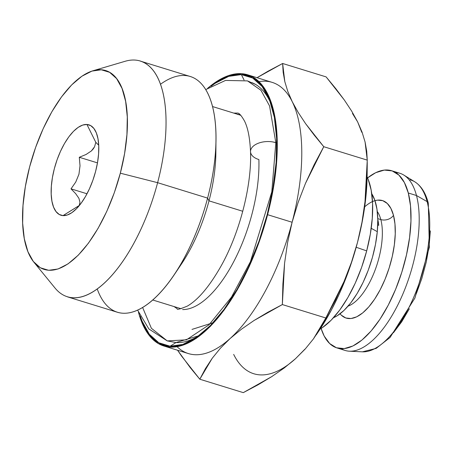 <?xml version="1.0" encoding="UTF-8"?>
<svg xmlns="http://www.w3.org/2000/svg" width="453" height="453" viewBox="0 0 453 453"><rect width="100%" height="100%" fill="white"/><g stroke="black" fill="none" stroke-linecap="round" stroke-linejoin="round"><path stroke-width="0.68" d="M182.604 309.575A102.372 43.754 -72.8 0 0 234.835 259.524A102.372 43.754 -72.8 0 0 258.878 159.558A16.84 9.558 -1.9 0 1 250.526 151.834A16.84 9.558 -1.9 0 1 258.686 143.103A16.84 9.558 -1.9 0 1 275.82 142.661L269.552 105.894L260.962 90.294L247.502 80.9L260.962 90.294L269.552 105.894L275.82 142.661L273.08 141.993M276.738 142.967A16.84 9.558 178.1 0 0 275.82 142.661L271.8 191.857L250.424 261.681L231.5 297.077L209.014 324.835L186.449 339.829L167.259 340.911L151.376 328.278L142.633 307.519M140.26 316.12L141.993 320.956L149.32 334.24L158.816 342.768L170.118 346.211A140.974 60.255 107.2 0 0 196.336 337.502A140.974 60.255 107.2 0 0 263.323 228.17A140.974 60.255 107.2 0 0 269.597 100.102A140.974 60.255 107.2 0 0 241.375 74.592L244.065 80.011L241.375 74.592L228.703 76.376L215.152 83.301L211.228 86.166A140.974 60.255 107.2 0 1 241.375 74.592L252.672 78.035L262.168 86.563L269.501 99.847L274.376 117.384L276.619 138.493L276.137 162.367L272.949 188.086L267.179 214.66L259.048 241.075L248.867 266.307L237.032 289.393L223.992 309.444L210.249 325.69L196.336 337.502L182.786 344.433L170.118 346.211L175.991 342.547L198.816 335.735A135.719 58.007 -72.8 0 1 175.991 342.547L170.118 346.211A140.974 60.255 107.2 0 1 140.266 316.126M175.804 342.53L167.259 340.911L186.449 339.829L209.014 324.835L231.5 297.077L250.424 261.681L271.8 191.857L275.82 142.661A16.84 9.558 178.1 0 0 258.686 143.103A16.84 9.558 178.1 0 0 250.526 151.834M239.756 114.337A15.136 13.618 -86 0 1 238.08 114.433A15.136 13.618 94 0 0 239.756 114.337M152.786 300.005L179.161 308.148A101.24 43.273 -72.8 0 0 181.257 308.663M33.845 262.134A104.077 44.485 107.2 0 1 29.621 166.902L25.362 186.523L23.007 205.509L22.65 223.131L24.303 238.714L27.905 251.664L33.318 261.472L40.328 267.763L48.669 270.305L58.024 268.991L68.029 263.878L78.295 255.152L88.443 243.165L98.069 228.363L106.806 211.319L114.32 192.689L120.322 173.188L157.616 182.684L120.322 173.188A104.077 44.485 107.2 0 1 33.845 262.134L55.096 288.125A123.38 52.735 -72.8 0 0 157.616 182.684L207.599 198.108L157.616 182.684A123.38 52.735 107.2 0 1 67.469 296.851L117.457 312.276A123.38 52.735 -72.8 0 0 207.599 198.108L208.992 200.849L207.599 198.108A123.38 52.735 107.2 0 1 174.218 274.784L181.602 263.765A101.24 43.273 -72.8 0 0 208.992 200.849L242.763 211.274L208.992 200.849A101.24 43.273 107.2 0 1 178.046 268.827M174.218 274.784A123.38 52.735 107.2 0 1 97.253 289.037M96.619 143.114L95.809 142.344L86.925 124.473A47.31 20.221 107.2 0 1 96.398 133.029A47.31 20.221 107.2 0 1 94.292 176.007A47.31 20.221 107.2 0 1 71.812 212.695A47.31 20.221 107.2 0 1 63.018 215.617L79.434 205.424L79.977 202.276L78.907 198.312L75.713 193.697L71.013 188.85L75.759 182.032L78.947 174.246L80.022 165.775L79.298 157.276L97.469 162.882L79.298 157.276L86.076 154.479L79.298 157.276L80.022 165.775L78.947 174.246L75.759 182.032L71.013 188.85L75.713 193.697L78.907 198.312L79.977 202.276L79.241 205.492L63.018 215.617A47.31 20.221 107.2 0 1 54.36 168.618A47.31 20.221 107.2 0 1 86.925 124.473L95.809 142.344L94.552 146.778L93.25 148.912L91.376 150.951L86.076 154.479L91.376 150.951L94.552 146.778L95.809 142.344L98.726 145.22M213.08 322.723L191.998 329.41M362.423 351.828A89.468 38.239 -72.8 0 0 413.646 297.445A89.468 38.239 -72.8 0 0 427.117 201.608L416.483 195.52L408.306 193.001A92.723 39.632 107.2 0 1 392.349 296.811A92.723 39.632 107.2 0 1 336.964 347.932L345.141 350.458A92.723 39.632 -72.8 0 0 400.52 299.337A92.723 39.632 -72.8 0 0 416.483 195.52A92.723 39.632 107.2 0 1 402.519 294.846A92.723 39.632 107.2 0 1 349.439 351.205L362.423 351.828L376.137 348.391L390.056 337.479L414.914 298.04L429.353 247.287L428.289 203.063A3.783 2.82 165.3 0 0 427.117 201.608A89.468 38.239 107.2 0 1 415.979 291.783A89.468 38.239 107.2 0 1 368.091 351.251M378.748 225.305L377.734 224.994L378.748 225.305A52.038 22.242 107.2 0 0 377.791 219.501A52.038 22.242 107.2 0 1 378.748 225.305M380.831 219.586A52.038 22.242 -72.8 0 1 374.942 270.503A52.038 22.242 -72.8 0 1 348.068 306.143A52.038 22.242 -72.8 0 0 374.942 270.503A52.038 22.242 -72.8 0 0 380.831 219.586L377.768 218.64L380.831 219.586A9.462 7.044 165.3 0 0 393.493 215.339A9.462 7.044 -14.7 0 1 380.831 219.586A52.038 22.242 -72.8 0 0 377.27 211.517M364.682 206.817A61.5 26.285 107.2 0 1 393.493 215.339L390.905 208.437L387.292 203.488L382.796 200.685L377.592 200.141L374.971 200.662M336.964 347.932A92.723 39.632 107.2 0 1 321.109 328.465L324.212 336.081L329.659 343.538L336.432 347.762L344.28 348.584L352.898 345.979L361.953 340.044L371.098 331.013L379.982 319.218L388.266 305.129L395.628 289.274L401.788 272.276L406.505 254.773L409.603 237.451L410.956 220.968L410.52 205.956L408.306 193.001L416.483 195.52L427.117 201.608A89.468 38.239 -72.8 0 0 414.874 181.868C421.211 185.928 425.684 192.989 428.289 203.063M349.439 351.205A92.723 39.632 107.2 0 1 341.217 348.68M371.454 193.272L374.812 200.203L376.958 209.15L377.796 219.779L377.298 231.67L375.486 244.377L372.428 257.4L368.238 270.254L363.085 282.429L357.162 293.47L350.696 302.944L343.935 310.492L337.14 315.82L333.487 317.729A68.981 29.485 -72.8 0 0 377.298 231.67L371.217 228.306L377.298 231.67A68.981 29.485 -72.8 0 0 371.754 193.731M366.687 250.894L356.188 247.264L366.687 250.894L361.613 267.383L355.26 283.131L347.87 297.542L339.733 310.056L331.16 320.192L322.474 327.57L320.146 329.054A87.99 37.61 -72.8 0 0 366.687 250.894A87.99 37.61 -72.8 0 0 367.111 176.857L368.136 179.235L371.183 190.181L372.581 203.352L372.281 218.255L370.288 234.309L366.687 250.894M163.895 346.013L188.414 353.583A141.925 60.662 -72.8 0 0 230.124 338.516A141.925 60.662 -72.8 0 0 292.111 222.259L267.587 214.688A141.925 60.662 107.2 0 1 163.895 346.013A141.925 60.662 107.2 0 1 138.476 312.225L141.562 321.698L148.941 335.073L158.505 343.657L169.881 347.123L182.633 345.333L196.274 338.357L210.283 326.46L224.11 310.107L237.242 289.926L249.156 266.681L259.405 241.279L267.587 214.688L273.397 187.933L276.607 162.044L277.094 138.012L274.835 116.761L269.926 99.105L262.547 85.73L252.989 77.146L241.613 73.68L228.861 75.475L215.215 82.452L207.548 88.386A141.925 60.662 107.2 0 1 247.598 74.79A141.925 60.662 107.2 0 1 267.587 214.688L292.111 222.259A141.925 60.662 107.2 0 1 230.124 338.516A141.925 60.662 107.2 0 1 177.106 346.732M316.29 334.818L319.093 330.633A141.925 60.662 -72.8 0 0 357.496 242.434L351.466 262.287L344.014 281.573L335.401 300.101L325.837 317.989L344.014 281.573L351.466 262.287L357.496 242.434L361.981 222.259L364.993 201.761L367.253 160.124L323.765 146.704L305.475 183.391L298.091 202.536L292.111 222.259L287.598 242.593L284.575 263.238L282.349 304.569L325.837 317.989L320.209 328.584L313.414 338.929L305.237 348.98L295.515 358.691L284.252 367.955L271.681 376.658L257.967 384.857L243.284 392.638L271.681 376.658L284.252 367.955L295.515 358.691L305.237 348.98L313.414 338.929L325.837 317.989L282.349 304.569L253.957 320.548L241.387 329.252L230.124 338.516L220.396 348.227L212.225 358.278L199.801 379.218L243.284 392.638L199.801 379.218L181.642 356.183L177.565 350.231L190.209 367.587L199.801 379.218L205.43 368.623L212.225 358.278L220.396 348.227L230.124 338.516L241.387 329.252L253.957 320.548L267.672 312.349L282.349 304.569L282.904 283.901L284.575 263.238L287.598 242.593L292.111 222.259L298.091 202.536L305.475 183.391L314.122 164.762L323.765 146.704L314.161 135.051L305.588 123.641L298.233 112.514L292.247 101.71A141.925 60.662 107.2 0 1 292.111 222.259A141.925 60.662 -72.8 0 0 292.247 101.71L287.774 91.359L284.801 81.58L283.159 72.31L282.632 63.477L267.927 71.274L257.027 77.701L282.632 63.477L284.801 81.58L287.774 91.359L292.247 101.71A141.925 60.662 -72.8 0 0 272.117 82.355L247.598 74.79M258.912 81.642A141.925 60.662 107.2 0 1 292.247 101.71L298.233 112.514L305.588 123.641L323.765 146.704L367.253 160.124L365.084 142.021L362.111 132.242L357.638 121.891L351.653 111.087L344.297 99.96L326.12 76.897L282.632 63.477L326.12 76.897L335.724 88.55L344.297 99.96L351.653 111.087L357.638 121.891L362.111 132.242L365.084 142.021L366.726 151.291L367.253 160.124L366.692 180.974L364.993 201.761L361.981 222.259L357.496 242.434A141.925 60.662 -72.8 0 0 367.14 174.96L367.241 162.474M233.669 354.405A141.925 60.662 -72.8 0 0 295.515 358.691L304.846 349.223M352.457 113.477L357.638 121.891L361.754 132.293M367.14 174.875L366.517 189.79L364.671 206.902L361.647 224.552L357.496 242.434L352.287 260.243L346.103 277.678L339.065 294.427L331.279 310.22L318.952 330.849M270.651 102.956A135.719 58.007 -72.8 0 0 251.494 82.52M395.582 172.514A92.723 39.632 107.2 0 1 403.793 175.062A92.723 39.632 107.2 0 1 416.483 195.52A92.723 39.632 -72.8 0 0 399.823 173.261L391.652 170.736A92.723 39.632 107.2 0 1 408.306 193.001L404.404 182.593L398.957 175.135L392.185 170.911L384.337 170.085L375.718 172.689L367.581 177.887A92.723 39.632 107.2 0 1 391.652 170.736M340.056 313.81L341.324 315.186L345.82 317.983L351.024 318.533L356.738 316.806L362.745 312.87L368.81 306.874L374.705 299.054L380.197 289.71L385.084 279.195L389.167 267.916L392.298 256.313L394.348 244.818L395.248 233.89L394.959 223.935L393.493 215.339A61.5 26.285 107.2 0 1 379.348 291.307A61.5 26.285 107.2 0 1 340.056 313.81M393.476 332.706L401.698 321.8L409.359 308.765M416.171 294.099L421.868 278.369L426.233 262.179L429.093 246.149L430.35 230.9M409.965 179.835A89.468 38.239 107.2 0 1 427.117 201.608M71.013 188.85L86.999 193.782L71.013 188.85M120.322 173.188L124.586 153.567L126.936 134.581L127.293 116.959L125.64 101.376L122.038 88.426L116.631 78.618L109.615 72.321L101.274 69.785L91.919 71.098L81.919 76.212L71.648 84.932L61.5 96.925L51.874 111.727L43.137 128.771L35.623 147.401L29.621 166.902A104.077 44.485 107.2 0 1 92.893 70.793A104.077 44.485 107.2 0 1 120.322 173.188M86.925 124.473L90.719 125.628L93.907 128.488L96.364 132.944L98.001 138.828L98.754 145.911L98.59 153.924L97.525 162.553L95.589 171.472L92.859 180.339L89.439 188.805L85.47 196.551L81.093 203.278L76.483 208.731L71.817 212.695L67.265 215.022L63.018 215.617L59.224 214.462L56.036 211.602L53.579 207.146L51.942 201.257L51.189 194.173L51.353 186.166L52.423 177.536L54.36 168.618L57.084 159.75L60.504 151.285L64.473 143.539L68.85 136.812L73.46 131.359L78.131 127.395L82.678 125.068L86.925 124.473M160.436 84.303A123.38 52.735 107.2 0 1 215.979 139.45A123.38 52.735 107.2 0 1 207.599 198.108A123.38 52.735 -72.8 0 0 190.22 76.489L140.232 61.064A123.38 52.735 107.2 0 1 157.616 182.684A123.38 52.735 -72.8 0 0 125.096 61.297L92.893 70.793M215.787 146.529A101.24 43.273 107.2 0 1 208.992 200.849A101.24 43.273 -72.8 0 0 215.871 152.712L215.979 139.45M240.888 115.43A101.24 43.273 -72.8 0 0 238.867 114.677L237.378 114.405M205.69 89.62L225.526 80.424L247.502 80.9L255.469 84.377M233.748 113.097L237.57 113.086C239.093 112.944 241.409 115.594 244.507 121.036C247.899 127.814 249.903 138.018 250.515 151.653C251.925 184.733 239.994 232.061 221.455 265.356C209.773 286.058 198.425 299.626 187.412 306.064C180.169 309.088 176.761 309.977 177.191 308.725L174.043 306.568M167.259 340.911L148.856 328.94L137.633 310.152M403.793 175.062L414.874 181.868M212.491 106.534L238.867 114.677"/></g></svg>
